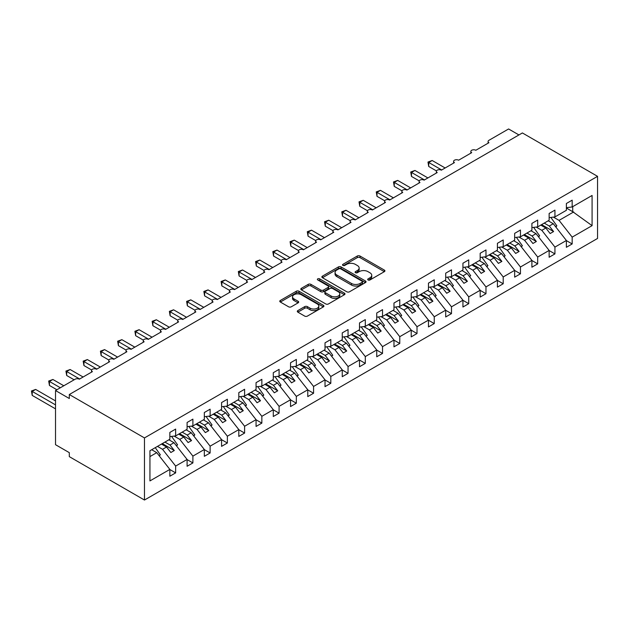 <?xml version="1.0" encoding="UTF-8"?>
<svg xmlns="http://www.w3.org/2000/svg" width="629" height="629" viewBox="0 0 629 629"><rect width="100%" height="100%" fill="white"/><g stroke="black" fill="none" stroke-linecap="round" stroke-linejoin="round"><path stroke-width="0.94" d="M368.083 279.96A1.337 0.771 0 0 0 369.986 279.96L384.366 271.657A1.918 1.109 0 0 0 384.924 270.879A1.918 1.109 0 0 0 384.366 270.093L360 256.027A1.918 1.109 0 0 0 357.288 256.027L342.907 264.329A1.337 0.771 0 0 0 342.514 264.88A1.337 0.771 0 0 0 342.907 265.422A1.337 0.771 0 0 0 344.802 265.422L346.665 264.353A6.125 3.538 0 0 1 355.33 264.353L357.358 265.524A6.125 3.538 0 0 1 359.151 268.025A6.125 3.538 0 0 1 357.358 270.525L355.495 271.602A1.337 0.771 0 0 0 355.102 272.145A1.337 0.771 0 0 0 355.495 272.695A1.337 0.771 0 0 0 357.39 272.695L359.253 271.618A6.125 3.538 0 0 1 367.918 271.618L369.946 272.789A6.125 3.538 0 0 1 371.739 275.298A6.125 3.538 0 0 1 369.946 277.798L368.083 278.867A1.337 0.771 0 0 0 367.698 279.418A1.337 0.771 0 0 0 368.083 279.96L368.083 278.867M297.855 310.584A1.918 1.109 0 0 0 297.297 311.363A1.918 1.109 0 0 0 297.855 312.149L304.695 316.096A1.918 1.109 0 0 0 307.4 316.096L323.377 306.873A1.918 1.109 0 0 0 323.935 306.087A1.918 1.109 0 0 0 323.377 305.309L299.011 291.235A1.918 1.109 0 0 0 296.298 291.235L280.33 300.465A1.918 1.109 0 0 0 279.763 301.244A1.918 1.109 0 0 0 280.33 302.022L288.585 306.795A1.918 1.109 0 0 0 291.29 306.795L298.13 302.848A1.918 1.109 0 0 0 298.689 302.062A1.918 1.109 0 0 0 298.13 301.283L294.034 298.917A5.118 2.956 0 0 1 292.532 296.825A5.118 2.956 0 0 1 295.693 294.097A5.118 2.956 0 0 1 301.275 294.734L317.323 303.996A5.118 2.956 0 0 1 318.817 306.087A5.118 2.956 0 0 1 315.656 308.823A5.118 2.956 0 0 1 310.073 308.179L307.4 306.637A1.918 1.109 0 0 0 304.695 306.637L297.855 310.584L297.855 312.149M597.55 176.34L144.473 437.926L144.473 500.031L597.55 238.454L597.55 176.34L522.385 132.947L69.308 394.525L69.308 398.511L55.517 390.546L75.173 379.201A2.925 1.69 0 0 1 79.309 379.201L92.408 371.637A2.925 1.69 0 0 1 91.551 370.442A2.925 1.69 0 0 1 93.359 368.877A2.925 1.69 0 0 1 96.552 369.247L109.65 361.683A2.925 1.69 0 0 1 108.793 360.488A2.925 1.69 0 0 1 110.602 358.923A2.925 1.69 0 0 1 113.786 359.293L126.893 351.729A2.925 1.69 0 0 1 126.036 350.534A2.925 1.69 0 0 1 127.844 348.969A2.925 1.69 0 0 1 131.029 349.339L144.135 341.775A2.925 1.69 0 0 1 143.278 340.58A2.925 1.69 0 0 1 145.079 339.015A2.925 1.69 0 0 1 148.271 339.385L161.37 331.821A2.925 1.69 0 0 1 160.513 330.626A2.925 1.69 0 0 1 162.321 329.061A2.925 1.69 0 0 1 165.506 329.431L178.612 321.867A2.925 1.69 0 0 1 177.755 320.672A2.925 1.69 0 0 1 179.564 319.107A2.925 1.69 0 0 1 182.748 319.477L195.855 311.913A2.925 1.69 0 0 1 194.998 310.718A2.925 1.69 0 0 1 196.798 309.154A2.925 1.69 0 0 1 199.991 309.523L213.089 301.959A2.925 1.69 0 0 1 212.232 300.764A2.925 1.69 0 0 1 214.041 299.2A2.925 1.69 0 0 1 217.233 299.569L230.332 292.005A2.925 1.69 0 0 1 229.475 290.81A2.925 1.69 0 0 1 231.283 289.246A2.925 1.69 0 0 1 234.468 289.615L247.574 282.051A2.925 1.69 0 0 1 246.717 280.856A2.925 1.69 0 0 1 248.526 279.3A2.925 1.69 0 0 1 251.71 279.661L264.817 272.098A2.925 1.69 0 0 1 263.96 270.902A2.925 1.69 0 0 1 265.76 269.346A2.925 1.69 0 0 1 268.953 269.707L282.051 262.144A2.925 1.69 0 0 1 281.194 260.949A2.925 1.69 0 0 1 283.003 259.392A2.925 1.69 0 0 1 286.195 259.753L299.294 252.19A2.925 1.69 0 0 1 298.437 250.995A2.925 1.69 0 0 1 300.245 249.438A2.925 1.69 0 0 1 303.43 249.799L316.536 242.236A2.925 1.69 0 0 1 315.679 241.041A2.925 1.69 0 0 1 317.48 239.484A2.925 1.69 0 0 1 320.672 239.846L333.771 232.282A2.925 1.69 0 0 1 332.914 231.087A2.925 1.69 0 0 1 334.722 229.53A2.925 1.69 0 0 1 337.915 229.892L351.013 222.328A2.925 1.69 0 0 1 350.156 221.133A2.925 1.69 0 0 1 351.965 219.576A2.925 1.69 0 0 1 355.149 219.938L368.256 212.374A2.925 1.69 0 0 1 367.399 211.179A2.925 1.69 0 0 1 369.207 209.622A2.925 1.69 0 0 1 372.392 209.984L385.498 202.42A2.925 1.69 0 0 1 384.641 201.225A2.925 1.69 0 0 1 386.442 199.668A2.925 1.69 0 0 1 389.634 200.03L402.733 192.466A2.925 1.69 0 0 1 401.876 191.271A2.925 1.69 0 0 1 403.684 189.714A2.925 1.69 0 0 1 406.877 190.084L419.975 182.512A2.925 1.69 0 0 1 419.118 181.317A2.925 1.69 0 0 1 420.927 179.76A2.925 1.69 0 0 1 424.111 180.13L437.218 172.558A2.925 1.69 0 0 1 436.361 171.371A2.925 1.69 0 0 1 438.161 169.806A2.925 1.69 0 0 1 441.354 170.176L454.452 162.604A2.925 1.69 0 0 1 453.595 161.417A2.925 1.69 0 0 1 455.404 159.852A2.925 1.69 0 0 1 458.596 160.222L471.695 152.658A2.925 1.69 0 0 1 470.838 151.463A2.925 1.69 0 0 1 472.646 149.899A2.925 1.69 0 0 1 475.831 150.268L488.937 142.704A2.925 1.69 180 0 1 488.08 141.509A2.925 1.69 180 0 1 488.937 140.314L508.594 128.969L518.933 134.936M144.473 437.926L69.308 394.525M346.799 291.785A1.918 1.109 0 0 0 349.504 291.785L365.48 282.563A1.918 1.109 0 0 0 366.039 281.784A1.918 1.109 0 0 0 365.48 280.998L341.115 266.932A1.918 1.109 0 0 0 338.402 266.932L322.433 276.155A1.918 1.109 0 0 0 321.867 276.933A1.918 1.109 0 0 0 322.433 277.719L346.799 291.785M318.298 280.251A1.337 0.771 0 0 1 319.658 280.44L344.401 294.734L328.456 303.941A1.918 1.109 0 0 1 325.743 303.941L301.377 289.875L301.377 288.31A1.918 1.109 0 0 0 300.819 289.088A1.918 1.109 0 0 0 301.377 289.875M301.377 288.31L308.218 284.363A1.918 1.109 0 0 1 310.923 284.363L320.806 290.063A1.918 1.109 0 0 0 323.51 290.063L328.047 287.445A1.918 1.109 0 0 0 328.605 286.667A1.918 1.109 0 0 0 328.047 285.888L317.763 279.944A1.337 0.771 0 0 1 317.37 279.394A1.337 0.771 0 0 1 318.195 278.678A1.337 0.771 0 0 1 319.658 278.851L344.433 293.153A1.918 1.109 0 0 1 344.991 293.932A1.918 1.109 0 0 1 344.433 294.718L344.433 293.153M149.938 456.591L156.755 452.652L169.854 469.415L149.938 480.918L149.938 450.734L169.854 439.239L169.854 432.43L175.648 429.088L175.648 435.897L169.854 436.612M175.648 435.897L187.096 429.285L187.096 422.476L192.891 419.134L192.891 425.943L187.096 426.659M192.891 425.943L204.331 419.331L204.331 412.522L210.125 409.18L210.125 415.989L204.331 416.705M210.125 415.989L221.573 409.377L221.573 402.568L227.368 399.226L227.368 406.035L221.573 406.751M227.368 406.035L238.816 399.423L238.816 392.614L244.61 389.272L244.61 396.081L238.816 396.805M244.61 396.081L256.058 389.469L256.058 382.66L261.845 379.318L261.845 386.127L256.058 386.851M261.845 386.127L273.293 379.515L273.293 372.706L279.087 369.365L279.087 376.173L273.293 376.897M279.087 376.173L290.535 369.561L290.535 362.752L296.33 359.411L296.33 366.22L290.535 366.943M296.33 366.22L307.778 359.607L307.778 352.798L313.572 349.457L313.572 356.266L307.778 356.989M313.572 356.266L325.02 349.653L325.02 342.844L330.807 339.503L330.807 346.312L325.02 347.035M330.807 346.312L342.255 339.699L342.255 332.89L348.049 329.549L348.049 336.358L342.255 337.081M348.049 336.358L359.497 329.745L359.497 322.936L365.292 319.595L365.292 326.404L359.497 327.127M365.292 326.404L376.74 319.791L376.74 312.99L382.526 309.641L382.526 316.45L376.74 317.173M382.526 316.45L393.974 309.845L393.974 303.036L399.769 299.687L399.769 306.496L393.974 307.219M399.769 306.496L411.217 299.891L411.217 293.083L417.011 289.733L417.011 296.542L411.217 297.265M417.011 296.542L428.459 289.938L428.459 283.129L434.254 279.779L434.254 286.588L428.459 287.311M434.254 286.588L445.702 279.984L445.702 273.175L451.488 269.825L451.488 276.634L445.702 277.358M451.488 276.634L462.936 270.03L462.936 263.221L468.731 259.871L468.731 266.68L462.936 267.404M468.731 266.68L480.179 260.076L480.179 253.267L485.973 249.917L485.973 256.726L480.179 257.45M485.973 256.726L497.421 250.122L497.421 243.313L503.208 239.963L503.208 246.772L497.421 247.496M503.208 246.772L514.656 240.168L514.656 233.359L520.45 230.017L520.45 236.819L514.656 237.542M520.45 236.819L531.898 230.214L531.898 223.405L537.693 220.064L537.693 226.872L531.898 227.588M537.693 226.872L549.141 220.26L549.141 213.451L554.935 210.11L554.935 216.919L549.141 217.634M169.854 469.541L175.648 472.882L175.648 466.073L187.096 459.461L173.989 442.698L168.926 439.773M157.478 446.386L162.541 449.31L175.648 466.073M187.096 459.587L192.891 462.928L192.891 456.119L204.331 449.507L191.232 432.752L186.16 429.819M174.115 436.086L179.784 439.356L192.891 456.119M204.331 449.633L210.125 452.974L210.125 446.165L221.573 439.553L208.474 422.798L203.403 419.865M191.358 426.132L197.026 429.403L210.125 446.165M221.573 439.679L227.368 443.02L227.368 436.211L238.816 429.607L225.709 412.844L220.645 409.911M208.592 416.178L214.261 419.449L227.368 436.211M238.816 429.725L244.61 433.066L244.61 426.258L256.058 419.653L242.951 402.89L237.88 399.958M225.835 406.224L231.503 409.495L244.61 426.258M256.058 419.771L261.845 423.113L261.845 416.304L273.293 409.699L260.194 392.936L255.122 390.011M243.077 396.27L248.746 399.541L261.845 416.304M273.293 409.817L279.087 413.159L279.087 406.35L290.535 399.745L277.436 382.982L272.365 380.058M260.32 386.316L265.988 389.587L279.087 406.35M290.535 399.863L296.33 403.205L296.33 396.396L307.778 389.791L294.671 373.028L289.607 370.104M277.554 376.362L283.223 379.633L296.33 396.396M307.778 389.909L313.572 393.251L313.572 386.442L325.02 379.837L311.913 363.075L306.842 360.15M294.797 366.408L300.465 369.679L313.572 386.442M325.02 379.955L330.807 383.297L330.807 376.488L342.255 369.883L329.156 353.121L324.084 350.196M312.039 356.454L317.708 359.733L330.807 376.488M342.255 370.001L348.049 373.343L348.049 366.534L359.497 359.93L346.39 343.167L341.327 340.242M329.274 346.5L334.95 349.779L348.049 366.534M359.497 360.047L365.292 363.389L365.292 356.58L376.74 349.976L363.633 333.213L358.569 330.288M346.516 336.546L352.185 339.825L365.292 356.58M376.74 350.094L382.526 353.435L382.526 346.634L393.974 340.022L380.875 323.259L375.804 320.334M363.759 326.593L369.427 329.871L382.526 346.634M393.974 340.14L399.769 343.481L399.769 336.68L411.217 330.068L398.118 313.305L393.046 310.38M381.001 316.639L386.67 319.917L399.769 336.68M411.217 330.186L417.011 333.535L417.011 326.726L428.459 320.114L415.352 303.351L410.289 300.426M398.236 306.685L403.904 309.963L417.011 326.726M428.459 320.232L434.254 323.581L434.254 316.772L445.702 310.16L432.595 293.397L427.523 290.472M415.478 296.731L421.147 300.009L434.254 316.772M445.702 310.278L451.488 313.627L451.488 306.818L462.936 300.206L449.837 283.443L444.766 280.518M432.721 286.785L438.389 290.055L451.488 306.818M462.936 300.324L468.731 303.673L468.731 296.864L480.179 290.252L467.08 273.489L462.008 270.564M449.955 276.831L455.632 280.102L468.731 296.864M480.179 290.37L485.973 293.719L485.973 286.91L497.421 280.298L484.314 263.535L479.251 260.61M467.198 266.877L472.866 270.148L485.973 286.91M497.421 280.416L503.208 283.765L503.208 276.957L514.656 270.344L501.557 253.581L496.485 250.657M484.44 256.923L490.109 260.194L503.208 276.957M514.656 270.462L520.45 273.812L520.45 267.003L531.898 260.39L518.799 243.627L513.728 240.703M501.683 246.969L507.351 250.24L520.45 267.003M531.898 260.516L537.693 263.858L537.693 257.049L549.141 250.436L536.034 233.673L530.97 230.749M518.917 237.015L524.586 240.286L537.693 257.049M549.141 250.562L554.935 253.904L554.935 247.095L566.383 240.482L566.383 247.291L572.17 243.95L572.17 237.141L592.086 225.646L572.72 211.698L572.72 206.642M536.16 227.061L541.828 230.332L554.935 247.095M554.935 216.919L566.383 210.306L566.383 203.497L572.17 200.156L572.17 206.965L566.383 207.68M566.383 240.608L572.17 243.95M553.402 217.107L559.071 220.378L572.17 237.141M55.517 390.546L55.517 444.695L69.308 452.652L69.308 456.638L144.473 500.031M156.755 452.652L151.683 449.727M175.648 472.882L169.854 476.224L169.854 469.415M192.891 462.928L187.096 466.27L187.096 459.461M210.125 452.974L204.331 456.316L204.331 449.507M227.368 443.02L221.573 446.362L221.573 439.553M244.61 433.066L238.816 436.408L238.816 429.607M261.845 423.113L256.058 426.454L256.058 419.653M279.087 413.159L273.293 416.508L273.293 409.699M296.33 403.205L290.535 406.554L290.535 399.745M313.572 393.251L307.778 396.6L307.778 389.791M330.807 383.297L325.02 386.646L325.02 379.837M348.049 373.343L342.255 376.692L342.255 369.883M365.292 363.389L359.497 366.738L359.497 359.93M382.526 353.435L376.74 356.785L376.74 349.976M399.769 343.481L393.974 346.831L393.974 340.022M417.011 333.535L411.217 336.877L411.217 330.068M434.254 323.581L428.459 326.923L428.459 320.114M451.488 313.627L445.702 316.969L445.702 310.16M468.731 303.673L462.936 307.015L462.936 300.206M485.973 293.719L480.179 297.061L480.179 290.252M503.208 283.765L497.421 287.107L497.421 280.298M520.45 273.812L514.656 277.153L514.656 270.344M537.693 263.858L531.898 267.199L531.898 260.39M554.935 253.904L549.141 257.245L549.141 250.436M572.17 206.965L592.086 195.462L592.086 225.646M162.541 449.31L166.543 446.999L170.852 452.518L174.304 450.529L169.995 445.01L173.989 442.698M161.472 444.074L166.543 446.999M164.924 442.085L169.995 445.01M179.784 439.356L183.786 437.045L188.095 442.564L191.546 440.575L187.23 435.056L191.232 432.752M178.715 434.12L183.786 437.045M182.166 432.131L187.23 435.056M197.026 429.403L201.021 427.091L205.337 432.61L208.781 430.621L204.472 425.102L208.474 422.798M195.957 424.166L201.021 427.091M199.401 422.177L204.472 425.102M214.261 419.449L218.263 417.145L222.572 422.657L226.023 420.667L221.715 415.148L225.709 412.844M213.2 414.212L218.263 417.145M216.643 412.223L221.715 415.148M231.503 409.495L235.505 407.191L239.814 412.703L243.266 410.713L238.949 405.194L242.951 402.89M230.434 404.258L235.505 407.191M233.886 402.269L238.949 405.194M248.746 399.541L252.748 397.237L257.057 402.749L260.5 400.759L256.192 395.24L260.194 392.936M247.677 394.304L252.748 397.237M251.12 392.315L256.192 395.24M265.988 389.587L269.983 387.283L274.299 392.795L277.743 390.806L273.434 385.286L277.436 382.982M264.919 384.35L269.983 387.283M268.363 382.361L273.434 385.286M283.223 379.633L287.225 377.329L291.534 382.841L294.985 380.852L290.677 375.34L294.671 373.028M282.154 374.404L287.225 377.329M285.605 372.407L290.677 375.34M300.465 369.679L304.467 367.375L308.776 372.887L312.228 370.898L307.911 365.386L311.913 363.075M299.396 364.45L304.467 367.375M302.848 362.453L307.911 365.386M317.708 359.733L321.71 357.421L326.019 362.933L329.462 360.944L325.154 355.432L329.156 353.121M316.639 354.497L321.71 357.421M320.082 352.499L325.154 355.432M334.95 349.779L338.945 347.467L343.261 352.979L346.705 350.99L342.396 345.478L346.39 343.167M333.881 344.543L338.945 347.467M337.325 342.546L342.396 345.478M352.185 339.825L356.187 337.514L360.496 343.025L363.947 341.036L359.631 335.524L363.633 333.213M351.116 334.589L356.187 337.514M354.567 332.592L359.631 335.524M369.427 329.871L373.429 327.56L377.738 333.071L381.182 331.082L376.873 325.57L380.875 323.259M368.358 324.635L373.429 327.56M371.81 322.646L376.873 325.57M386.67 319.917L390.664 317.606L394.981 323.117L398.424 321.128L394.116 315.616L398.118 313.305M385.601 314.681L390.664 317.606M389.044 312.692L394.116 315.616M403.904 309.963L407.906 307.652L412.215 313.163L415.667 311.174L411.358 305.663L415.352 303.351M402.835 304.727L407.906 307.652M406.287 302.738L411.358 305.663M421.147 300.009L425.149 297.698L429.458 303.209L432.909 301.22L428.593 295.709L432.595 293.397M420.078 294.773L425.149 297.698M423.529 292.784L428.593 295.709M438.389 290.055L442.391 287.744L446.7 293.263L450.144 291.266L445.835 285.755L449.837 283.443M437.32 284.819L442.391 287.744M440.764 282.83L445.835 285.755M455.632 280.102L459.626 277.79L463.943 283.309L467.386 281.312L463.078 275.801L467.08 273.489M454.563 274.865L459.626 277.79M458.006 272.876L463.078 275.801M472.866 270.148L476.868 267.836L481.177 273.356L484.629 271.358L480.32 265.847L484.314 263.535M471.797 264.911L476.868 267.836M475.249 262.922L480.32 265.847M490.109 260.194L494.111 257.882L498.42 263.402L501.871 261.405L497.555 255.893L501.557 253.581M489.04 254.957L494.111 257.882M492.491 252.968L497.555 255.893M507.351 250.24L511.346 247.928L515.662 253.448L519.106 251.458L514.797 245.939L518.799 243.627M506.282 245.003L511.346 247.928M509.726 243.014L514.797 245.939M524.586 240.286L528.588 237.974L532.897 243.494L536.348 241.505L532.04 235.985L536.034 233.673M523.517 235.049L528.588 237.974M526.968 233.06L532.04 235.985M541.828 230.332L545.83 228.02L550.139 233.54L553.591 231.551L549.274 226.031L553.276 223.727L548.205 220.795M540.759 225.096L545.83 228.02M544.211 223.106L549.274 226.031M553.276 223.727L566.383 240.482M559.071 220.378L573.695 211.934M566.383 208.034L572.72 211.698M541.585 224.616L553.591 231.551M524.35 234.57L536.348 241.505M507.108 244.524L519.106 251.458M489.865 254.478L501.871 261.405M472.631 264.432L484.629 271.358M455.388 274.386L467.386 281.312M438.146 284.339L450.144 291.266M420.903 294.293L432.909 301.22M403.669 304.247L415.667 311.174M386.426 314.201L398.424 321.128M369.184 324.155L381.182 331.082M351.941 334.109L363.947 341.036M334.707 344.063L346.705 350.99M317.464 354.017L329.462 360.944M300.222 363.971L312.228 370.898M282.987 373.925L294.985 380.852M265.745 383.879L277.743 390.806M248.502 393.833L260.5 400.759M231.26 403.787L243.266 410.713M214.025 413.74L226.023 420.667M196.783 423.694L208.781 430.621M179.54 433.64L191.546 440.575M162.306 443.594L174.304 450.529M368.625 280.157L369.946 279.386A6.125 3.538 0 0 0 371.739 276.886L371.739 275.298M359.151 268.025L359.151 269.621A6.125 3.538 0 0 1 357.358 272.121L356.03 272.884M384.343 271.673L360 257.623A1.918 1.109 0 0 0 357.288 257.623L343.442 265.619M365.457 282.578L341.115 268.52A1.918 1.109 0 0 0 338.402 268.52L322.457 277.735M362.1 282.327A1.337 0.771 0 0 0 362.485 281.784A1.337 0.771 0 0 0 362.1 281.234L340.706 268.882A1.337 0.771 0 0 0 338.811 268.882L336.845 270.014A6.125 3.538 0 0 0 335.053 272.522A6.125 3.538 0 0 0 336.845 275.022L351.469 283.459A6.125 3.538 0 0 0 360.134 283.459L362.1 282.327L362.1 283.923A1.337 0.771 0 0 0 362.485 283.372L362.485 281.784M335.053 272.522L335.053 274.11A6.125 3.538 0 0 0 336.845 276.611L336.845 275.022M362.1 283.923L360.134 285.055A6.125 3.538 0 0 1 351.469 285.055L336.845 276.611M301.401 289.883L308.218 285.951L308.218 284.363M328.605 286.667L328.605 288.255A1.918 1.109 0 0 1 328.047 289.041L323.51 291.659A1.918 1.109 0 0 1 320.806 291.659L310.923 285.951A1.918 1.109 0 0 0 308.218 285.951M331.058 295.984A5.118 2.956 0 0 0 336.641 296.629A5.118 2.956 0 0 0 339.802 293.892A5.118 2.956 0 0 0 338.3 291.809L332.655 288.546A1.918 1.109 0 0 0 329.942 288.546L325.405 291.164A1.918 1.109 0 0 0 324.847 291.942A1.918 1.109 0 0 0 325.405 292.721L331.058 295.984L331.058 297.58A5.118 2.956 0 0 0 336.641 298.217A5.118 2.956 0 0 0 339.802 295.488L339.802 293.892M324.847 291.942L324.847 293.531A1.918 1.109 0 0 0 325.405 294.317L325.405 292.721M331.058 297.58L325.405 294.317M318.817 306.087L318.817 307.683A5.118 2.956 0 0 1 315.656 310.411A5.118 2.956 0 0 1 310.073 309.775L307.4 308.226A1.918 1.109 0 0 0 304.695 308.226L297.887 312.165M292.532 296.825L292.532 298.421A5.118 2.956 0 0 0 294.034 300.513L294.034 298.917M298.107 302.863L294.034 300.513M323.353 306.889L299.011 292.831A1.918 1.109 0 0 0 296.298 292.831L280.353 302.038L280.33 300.465M427.979 162.054L428.734 162.486L428.734 166.473L427.979 162.054L432.178 160.497L428.734 162.486L441.7 169.972M428.734 166.473L436.455 170.931M432.178 160.497L445.143 167.982M550.855 217.422L556.862 225.866L555.549 226.629M556.862 225.866L555.784 226.927M410.737 172.008L411.492 172.44L411.492 176.427L410.737 172.008L414.943 170.451L411.492 172.44L424.457 179.925M411.492 176.427L419.221 180.885M414.943 170.451L427.909 177.936M533.62 227.376L539.619 235.82L538.306 236.583M539.619 235.82L538.542 236.881M393.495 181.962L394.249 182.394L394.249 186.381L393.495 181.962L397.701 180.405L394.249 182.394L407.215 189.879M394.249 186.381L401.978 190.839M397.701 180.405L410.666 187.89M516.378 237.33L522.385 245.774L521.071 246.537M522.385 245.774L521.299 246.835M376.252 191.916L377.015 192.348L377.015 196.334L376.252 191.916L380.459 190.359L377.015 192.348L389.98 199.833M377.015 196.334L384.736 200.793M380.459 190.359L393.424 197.844M499.135 247.283L505.142 255.728L503.829 256.49M505.142 255.728L504.065 256.789M359.017 201.87L359.772 202.302L359.772 206.288L359.017 201.87L363.224 200.313L359.772 202.302L372.738 209.787M359.772 206.288L367.501 210.746M363.224 200.313L376.181 207.798M481.9 257.237L487.9 265.682L486.587 266.444M487.9 265.682L486.822 266.743M341.775 211.824L342.53 212.256L342.53 216.242L341.775 211.824L345.981 210.267L342.53 212.256L355.495 219.741M342.53 216.242L350.259 220.7M345.981 210.267L358.947 217.752M464.658 267.191L470.665 275.636L469.344 276.398M470.665 275.636L469.58 276.697M324.533 221.77L325.295 222.21L325.295 226.188L324.533 221.77L328.739 220.221L325.295 222.21L338.253 229.695M325.295 226.188L333.016 230.654M328.739 220.221L341.704 227.706M447.416 277.145L453.423 285.59L452.109 286.352M453.423 285.59L452.345 286.651M307.29 231.724L308.053 232.164L308.053 236.142L307.29 231.724L311.497 230.175L308.053 232.164L321.018 239.649M308.053 236.142L315.774 240.608M311.497 230.175L324.462 237.66M430.173 287.099L436.18 295.544L434.867 296.306M436.18 295.544L435.103 296.605M290.055 241.678L290.81 242.118L290.81 246.096L290.055 241.678L294.262 240.129L290.81 242.118L303.776 249.603M290.81 246.096L298.539 250.562M294.262 240.129L307.227 247.614M412.939 297.053L418.938 305.497L417.625 306.26M418.938 305.497L417.86 306.559M272.813 251.631L273.568 252.072L273.568 256.05L272.813 251.631L277.019 250.083L273.568 252.072L286.533 259.557M273.568 256.05L281.297 260.516M277.019 250.083L289.985 257.568M395.696 307.007L401.703 315.451L400.382 316.214M401.703 315.451L400.618 316.513M255.571 261.585L256.333 262.026L256.333 266.004L255.571 261.585L259.777 260.036L256.333 262.026L269.298 269.511M256.333 266.004L264.054 270.47M259.777 260.036L272.742 267.522M378.454 316.961L384.461 325.405L383.147 326.168M384.461 325.405L383.383 326.467M238.336 271.539L239.091 271.98L239.091 275.958L238.336 271.539L242.542 269.99L239.091 271.98L252.056 279.465M239.091 275.958L246.812 280.416M242.542 269.99L255.5 277.475M361.211 326.915L367.218 335.359L365.905 336.122M367.218 335.359L366.141 336.421M221.094 281.493L221.848 281.934L221.848 285.912L221.094 281.493L225.3 279.944L221.848 281.934L234.814 289.419M221.848 285.912L229.577 290.37M225.3 279.944L238.265 287.429M343.977 336.869L349.983 345.313L348.663 346.068M349.983 345.313L348.898 346.375M203.851 291.447L204.614 291.887L204.614 295.866L203.851 291.447L208.057 289.898L204.614 291.887L217.571 299.373M204.614 295.866L212.335 300.324M208.057 289.898L221.023 297.383M326.734 346.823L332.741 355.267L331.428 356.022M332.741 355.267L331.664 356.329M186.609 301.401L187.371 301.841L187.371 305.82L186.609 301.401L190.815 299.852L187.371 301.841L200.337 309.326M187.371 305.82L195.092 310.278M190.815 299.852L203.78 307.337M309.492 356.769L315.499 365.221L314.186 365.976M315.499 365.221L314.421 366.282M169.374 311.355L170.129 311.795L170.129 315.774L169.374 311.355L173.58 309.798L170.129 311.795L183.094 319.28M170.129 315.774L177.858 320.232M173.58 309.798L186.546 317.283M292.257 366.723L298.256 375.175L296.943 375.93M298.256 375.175L297.179 376.236M152.132 321.309L152.886 321.749L152.886 325.728L152.132 321.309L156.338 319.752L152.886 321.749L165.852 329.234M152.886 325.728L160.615 330.186M156.338 319.752L169.303 327.237M275.015 376.677L281.021 385.129L279.701 385.884M281.021 385.129L279.936 386.19M134.889 331.263L135.652 331.703L135.652 335.682L134.889 331.263L139.095 329.706L135.652 331.703L148.617 339.188M135.652 335.682L143.373 340.14M139.095 329.706L152.061 337.191M257.772 386.631L263.779 395.083L262.466 395.838M263.779 395.083L262.702 396.144M117.654 341.217L118.409 341.657L118.409 345.636L117.654 341.217L121.861 339.66L118.409 341.657L131.375 349.142M118.409 345.636L126.13 350.094M121.861 339.66L134.818 347.145M240.53 396.584L246.537 405.037L245.224 405.791M246.537 405.037L245.459 406.098M100.412 351.171L101.167 351.611L101.167 355.589L100.412 351.171L104.618 349.614L101.167 351.611L114.132 359.088M101.167 355.589L108.896 360.047M104.618 349.614L117.584 357.099M223.295 406.538L229.302 414.991L227.981 415.745M229.302 414.991L228.217 416.052M83.17 361.125L83.932 361.557L83.932 365.543L83.17 361.125L87.376 359.568L83.932 361.557L96.89 369.042M83.932 365.543L91.653 370.001M87.376 359.568L100.341 367.053M206.053 416.492L212.059 424.945L210.746 425.699M212.059 424.945L210.982 425.998M65.927 371.079L66.69 371.511L66.69 375.497L65.927 371.079L70.133 369.522L66.69 371.511L79.655 378.996M66.69 375.497L74.136 379.798M70.133 369.522L83.099 377.007M188.81 426.446L194.817 434.898L193.504 435.653M194.817 434.898L193.74 435.952M48.692 381.032L49.447 381.465L49.447 385.451L48.692 381.032L52.899 379.476L49.447 381.465L60.345 387.755M49.447 385.451L56.893 389.752M52.899 379.476L63.788 385.766M171.575 436.4L177.575 444.845L176.262 445.607M177.575 444.845L176.497 445.906M31.45 390.986L32.205 391.419L32.205 395.405L31.45 390.986L35.656 389.43L32.205 391.419L55.517 404.879M32.205 395.405L55.517 408.858M35.656 389.43L55.517 400.901M155.261 447.659L160.34 454.798L159.019 455.561M160.34 454.798L159.255 455.86M369.946 279.386L369.946 277.798M355.495 272.695L355.495 271.602M357.358 272.121L357.358 270.525M342.907 265.422L342.907 264.329M357.288 257.623L357.288 256.027M360 257.623L360 256.027M384.366 271.657L384.366 270.093M322.433 277.719L322.433 276.155M338.402 268.52L338.402 266.932M341.115 268.52L341.115 266.932M365.48 282.563L365.48 280.998M351.469 285.055L351.469 283.459M360.134 285.055L360.134 283.459M310.923 285.951L310.923 284.363M320.806 291.659L320.806 290.063M323.51 291.659L323.51 290.063M328.047 289.041L328.047 287.445M319.658 280.44L319.658 278.851M304.695 308.226L304.695 306.637M307.4 308.226L307.4 306.637M310.073 309.775L310.073 308.179M298.13 302.848L298.13 301.283M296.298 292.831L296.298 291.235M299.011 292.831L299.011 291.235M323.377 306.873L323.377 305.309M470.838 153.146L470.838 151.463M488.08 143.2L488.08 141.509M453.595 163.1L453.595 161.417M436.361 173.054L436.361 171.371M419.118 183.008L419.118 181.317M401.876 192.961L401.876 191.271M384.641 202.915L384.641 201.225M367.399 212.869L367.399 211.179M350.156 222.823L350.156 221.133M332.914 232.777L332.914 231.087M315.679 242.731L315.679 241.041M298.437 252.685L298.437 250.995M281.194 262.639L281.194 260.949M263.96 272.593L263.96 270.902M246.717 282.547L246.717 280.856M229.475 292.501L229.475 290.81M212.232 302.455L212.232 300.764M194.998 312.409L194.998 310.718M177.755 322.363L177.755 320.672M160.513 332.316L160.513 330.626M143.278 342.27L143.278 340.58M126.036 352.224L126.036 350.534M108.793 362.17L108.793 360.488M91.551 372.124L91.551 370.442"/></g></svg>
